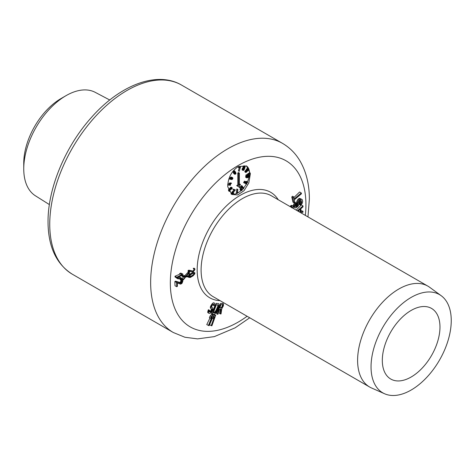 <?xml version="1.0" encoding="UTF-8"?>
<svg xmlns="http://www.w3.org/2000/svg" width="475" height="475" viewBox="0 0 475 475"><rect width="100%" height="100%" fill="white"/><g stroke="black" fill="none" stroke-linecap="round" stroke-linejoin="round"><path stroke-width="0.71" d="M66.013 95.665L61.073 98.521A52.778 30.471 120 0 0 23.75 163.162L23.75 168.868A59.767 34.509 -60 0 1 66.013 95.671A59.767 34.509 -60 0 1 66.013 95.665A59.767 34.509 -60 0 1 95.226 92.34L109.755 99.999M49.376 204.583L35.477 195.831A59.767 34.509 -60 0 1 23.75 168.868M188.433 276.183L188.444 276.842L185.802 276.883L183.219 279.989L183.208 279.33L185.303 276.848L183.16 276.919L181.973 276.236L181.967 275.577L184.828 275.672L187.637 272.686L188.373 273.119L188.385 273.778L186.283 276.26L188.433 276.183L186.717 275.749M297.415 210.811L303.002 205.895L301.328 204.927L296.222 210.122M299.517 200.064L301.114 199.251L302.284 199.696L302.658 201.507L302.118 203.484L300.616 205.188L300.521 204.297L301.613 202.243L301.251 200.587L300.307 200.462L298.989 202.19L298.858 204.517L297.938 206.447L295.848 207.925L294.678 207.48L294.464 205.402L296.079 202.979L296.174 203.87L295.397 205.378L295.711 206.589L296.994 206.322L297.801 205.111L298.217 201.94L299.517 200.064L298.08 199.233L296.905 201.186L296.275 205.099L295.005 206.156M298.08 199.233L299.547 198.342L301.874 199.352M299.909 200.141L299.939 202.059L299.042 203.442L299.137 204.333L300.616 205.188M296.079 202.979L294.939 202.326L293.479 204.832L293.698 206.916L295.094 207.83M301.275 192.957L301.459 193.776L294.292 199.833L294.785 202.018L293.936 202.742L292.754 197.553L291.781 196.994L292.558 196.228L293.609 196.834L294.102 199.013L301.275 192.957L299.606 191.989L293.805 197.689M291.781 196.994L292.962 202.178L293.936 202.742M175.02 276.212L174.984 276.943L176.718 277.952L176.759 277.216L175.02 276.212L180.334 273.974M176.759 277.216L181.872 274.627L179.609 273.558L180.755 273.077L182.922 274.093L182.887 274.829L176.718 277.952M291.122 206.423L292 205.912L293.14 206.061L292.267 205.556L291.217 205.461L290.403 206.013L290.486 206.678L291.193 207.088L291.122 206.423L290.403 206.013M291.531 206.773L291.644 207.777M193.937 268.886L193.545 268.915L193.562 268.458L194.596 268.351L194.946 269.503L193.456 271.641L192.286 271.997L189.472 271.267L189.388 273.808L188.729 274.158L188.836 270.892L189.489 270.542L193.212 271.231L194.144 270.287L193.937 268.886L193.895 270.144L192.886 271.041L188.842 270.162L188.124 270.477L188.047 272.929M193.545 268.915L193.254 268.28L194.596 268.351M176.635 277.442L176.35 277.934L177.977 278.873L178.244 278.368L177.145 277.733M178.244 278.368L181.503 278.095L180.179 277.329L177.792 277.406M227.745 186.723C227.887 178.072 231.367 171.362 238.177 166.588L246.454 165.947L250.396 173.642L248.787 183.012L244.013 190.718L237.72 194.94L231.782 194.471L227.745 186.723M303.002 205.895L303.002 206.845L300.895 208.685L300.883 211.862L302.985 211.292L302.985 212.248L300.871 212.806M183.7 276.901L182.026 278.653L182.038 279.306L183.219 279.989M302.985 211.292L300.889 210.478M208.412 325.571L211.892 316.766L210.556 318.274L211.268 316.469L212.604 314.961L213.311 315.038L209.119 325.642L206.762 324.621L209.968 317.935M210.556 318.274L209.38 317.603L210.223 315.851L211.654 314.414L213.311 315.038M211.179 325.755L214.35 316.932L213.049 318.493L213.703 316.683L215.003 315.121L215.733 315.139L211.909 325.773L209.528 324.799L212.467 318.161M215.733 315.139L214.053 314.575L213.085 315.614M213.536 304.92L213.382 305.372L213.738 305.573L213.857 305.104L213.465 304.172M213.857 305.104L213.738 304.332L212.883 304.374L211.618 306.547L211.814 307.343L212.319 307.462L211.333 307.064M207.717 312.508L208.911 313.34L207.717 312.508L208.359 309.742L209.558 310.27L209.285 311.695L210.193 312.158L208.721 311.535M211.138 308.471L211.375 309.261L210.852 310.585L209.398 311.701M210.413 308.055L211.209 308.685L210.413 308.055L210.437 306.601L212.634 303.246L213.655 302.765L214.581 303.293L214.243 305.692L213.738 305.573M216.113 303.299L211.393 313.524L212.283 314.034L216.303 303.412L218.458 303.561L216.303 303.412M220.453 303.531L216.535 313.738L217.425 314.254L220.453 303.531L222.733 303.335L223.499 304.273L223.398 305.817L221.748 308.821L221.029 313.939L219.474 313.488L220.471 308.988M188.783 276.984L189.662 275.191L191.223 273.861L193.462 272.65L194.613 272.603L193.159 272.478L190.018 274.039L188.195 275.975L188.231 277.026L188.931 277.43L188.444 276.788M180.761 279.722L180.821 281.354L179.841 282.459L175.59 281.152L174.871 281.521L175.014 285.724L176.759 286.722L176.611 282.53L174.871 281.521M176.611 282.53L177.27 282.12L180.666 283.343L181.462 283.082L182.192 280.962L181.765 280.274L180.025 279.514L180.007 278.932L180.583 278.748L182.418 279.632L182.869 281.135L182.008 283.337L180.696 284.157L177.3 283.053L177.412 286.318L176.759 286.722M299.826 212.206L300.182 212.105L300.194 209.249L298.009 211.155M300.182 212.105L298.425 211.399M298.751 211.28L298.757 210.502M183.16 276.919L183.148 276.266L181.967 275.577M183.148 276.266L185.79 276.224L184.828 275.672M185.79 276.224L188.373 273.119M183.208 279.33L182.026 278.653M384.596 393.763L371.527 387.98A58.247 33.63 -60 0 1 369.669 387.036A58.247 33.63 -60 0 1 357.604 360.371A58.247 33.63 -60 0 1 383.028 301.756A58.247 33.63 -60 0 1 427.91 286.152A58.247 33.63 -60 0 1 429.655 287.292L441.204 295.717A56.715 32.745 -60 0 1 451.25 320.577A56.715 32.745 -60 0 1 427.631 376.426A56.715 32.745 -60 0 1 384.596 393.763A56.715 32.745 -60 0 1 371.04 366.884A56.715 32.745 -60 0 1 396.952 308.613A56.715 32.745 -60 0 1 441.204 295.717M382.316 360.371A40.773 23.542 120 0 0 390.759 379.038A40.773 23.542 120 0 0 422.18 368.113A40.773 23.542 120 0 0 439.975 327.085A40.773 23.542 120 0 0 431.532 308.418A40.773 23.542 120 0 0 400.11 319.343A40.773 23.542 120 0 0 382.316 360.371M211.268 316.469L210.223 315.851M212.604 314.961L211.654 314.414M213.049 318.493L212.147 317.983M213.703 316.683L212.859 316.19M215.003 315.121L214.053 314.575M212.319 307.462L212.705 309.29L211.957 311.345L210.104 313.381L208.911 313.34M208.59 313.013L208.477 312.241L207.646 311.766M208.477 312.241L208.733 311.066L207.979 310.626M208.733 311.066L209.053 310.151L208.359 309.742M209.053 310.151L209.558 310.27M210.193 312.158L210.627 312.016L209.843 311.564M210.627 312.016L211.084 311.63L210.33 311.196M211.084 311.63L211.553 311L210.852 310.585M211.553 311L211.862 310.329L211.197 309.938M211.862 310.329L211.998 309.617L211.375 309.261M211.998 309.617L211.357 308.768M211.945 309.112L211.209 308.685M210.971 308.382L210.312 307.545M210.841 307.853L210.912 306.874L210.437 306.601M210.912 306.874L211.232 305.959L210.823 305.704M211.232 305.959L211.636 305.069L211.298 304.849M211.636 305.069L212.123 304.19L211.832 304.024M212.123 304.19L212.634 303.246M212.865 303.377L213.204 302.896M213.845 302.872L214.261 302.973M218.458 303.561L219.011 304.291L218.868 306.137L216.208 312.681L214.439 314.183L212.283 314.034M217.948 304.914L216.327 304.808L213.334 312.716L214.955 312.823L216.273 311.523L218.245 306.327L217.948 304.914M216.707 310.626L216.06 310.252L214.617 312.17L213.489 312.318M216.06 310.252L217.877 306.114L217.669 304.754M218.322 305.633L217.995 305.449M218.245 306.327L217.877 306.114M217.989 307.236L217.562 306.992M216.273 311.523L215.567 311.113M215.84 312.188L215.086 311.754M215.401 312.621L214.617 312.17M214.955 312.823L214.154 312.366M220.364 313.999L221.041 309.32L219.432 309.463L217.995 314.207L217.425 314.254M220.643 303.638L222.733 303.335M222.917 303.442L223.321 303.626M219.842 308.109L221.997 307.699L222.828 305.87L222.668 304.564L220.869 304.718L219.842 308.109M221.641 307.948L219.355 307.824M222.407 304.41L222.229 306.316L221.16 307.669M222.941 305.199L222.632 305.021M222.828 305.87L222.478 305.662M222.621 306.547L222.229 306.316M222.324 307.23L221.884 306.975M221.997 307.699L221.528 307.426M192.405 273.131L192.013 272.899M191.223 273.861L190.73 273.576M193.064 272.81L192.725 272.614M193.462 272.65L193.159 272.478M194.803 272.715L194.839 273.76L193.165 275.785L190.273 277.489L188.931 277.43M188.896 276.379L188.195 275.975M189.276 275.696L188.611 275.316M189.662 275.191L189.026 274.823M190.178 274.687L189.59 274.348M190.57 274.36L190.018 274.039M193.082 273.25L190.588 274.793L189.555 276.058L189.584 276.931L190.653 276.895L193.147 275.346L194.299 273.564L193.883 273.107L193.082 273.25M192.363 275.922L191.959 275.69L189.234 276.676M191.959 275.69L193.652 274.348L193.901 273.066M193.147 275.346L192.808 275.15M191.443 276.492L190.962 276.212M190.653 276.895L190.101 276.575M189.852 277.032L189.555 276.86M177.27 282.12L175.59 281.152M180.666 283.343L179.259 282.53M181.201 283.248L179.841 282.459M181.462 283.082L180.126 282.31M181.848 282.607L180.542 281.853M182.097 282.091L180.821 281.354M182.21 281.426L180.939 280.695M182.192 280.962L180.928 280.232M182.044 280.464L181.723 280.274M181.367 280.286L181.343 279.704L180.007 278.932M181.343 279.704L181.877 279.496L180.583 278.748M181.877 279.496L182.418 279.632M296.103 206.791L295.676 206.542M296.643 206.566L295.492 205.907M296.994 206.322L295.806 205.645M297.498 205.8L296.275 205.099M297.801 205.111L296.548 204.387M297.926 204.541L296.661 203.811M297.831 203.65L296.566 202.92M297.932 202.783L296.649 202.041M298.217 201.94L296.905 201.186M298.852 200.854L297.475 200.064M300.384 199.447L298.876 198.574M301.114 199.251L299.547 198.342M300.521 204.297L299.042 203.442M301.025 203.781L299.505 202.902M301.5 202.962L299.939 202.059M301.613 202.243L300.034 201.341M301.488 201.056L300.432 200.444M294.678 207.48L293.698 206.916M294.447 207.011L293.479 206.453M294.369 206.269L293.402 205.711M294.464 205.402L293.479 204.832M294.922 204.434L293.894 203.84M295.575 203.496L294.482 202.867M292.754 197.553L293.609 196.834M180.993 274.354L182.044 273.826L180.755 273.077M182.044 273.826L182.922 274.093M292 205.912L291.217 205.461M292.748 205.865L291.899 205.378M293.14 206.061L293.265 208.418M292.404 207.919L292.333 207.237L291.674 206.857M292.333 207.237L291.727 206.827L291.193 207.088M188.836 270.892L188.124 270.477M189.489 270.542L188.842 270.162M192.696 271.332L192.322 271.118M193.212 271.231L192.886 271.041M193.473 271.094L193.171 270.916M193.562 268.458L193.254 268.28M188.729 274.158L188.278 273.903M181.503 278.095L181.236 278.599L177.977 278.873M246.305 165.864A16.019 9.245 -60 0 1 249.494 173.12A16.019 9.245 -60 0 1 249.488 173.535M249.452 174.272A16.019 9.245 -60 0 1 249.316 175.513M249.037 177.05A16.019 9.245 -60 0 1 247.433 181.836M247.113 182.519A16.019 9.245 -60 0 1 246.715 183.308M246.365 183.956A16.019 9.245 -60 0 1 243.693 187.886M243.046 188.646A16.019 9.245 -60 0 1 242.428 189.317M241.051 190.641A16.019 9.245 -60 0 1 237.547 193.076M236.835 193.414A16.019 9.245 -60 0 1 230.969 193.913M239.364 184.033L240.487 184.336L238.99 187.073L236.675 185.588L237.791 184.941L237.791 172.989L238.539 172.562L239.364 173.037L239.364 184.983L240.487 184.336M236.787 189.002L236.289 193.099L237.114 193.574L237.613 189.477L236.787 189.002L237.862 189.377L237.547 191.936M234.104 189.62L235.362 189.893L233.284 189.145L233.083 189.602L233.902 190.077L234.104 189.62L233.284 189.145M233.837 190.036L231.711 192.785L231.747 193.39L232.744 194.002L231.747 193.39M235.362 189.893L232.869 192.933L232.976 193.557L233.884 193.153L233.005 192.666M231.865 188.89L231.848 188.094L231.277 188.201L230.85 189.495L229.544 190.333L229.573 190.95L230.232 191.015L229.431 191.443L229.372 190.202L231.183 188.029L230.363 187.554L231.183 187.162L232.144 187.702L232.18 188.7L231.848 189.234L231.076 188.427M230.363 187.554L228.398 190.071M230.203 183.041L230.702 182.804L231.521 183.279L230.512 184.062L230.434 185.28L227.721 184.935M228.178 185.203L230.108 183.967L229.283 183.493L229.318 182.982L230.565 183.255L230.529 183.76L231.521 183.279M229.283 183.493L227.757 184.235M232.596 178.511L231.996 177.84L231.432 178.244L231.153 179.437L229.639 179.093L230.464 177.252L230.755 177.317L230.054 178.891L230.987 179.099L231.616 177.692L232.738 177.763L232.887 178.576L232.269 179.39L231.681 179.556L232.596 178.511L231.794 177.899M231.77 178.036L231.266 178.701M232.495 177.591L231.438 177.062L230.702 177.288M234.602 172.823L235.665 172.17L234.84 171.695L234.223 172.348L234.496 173.31L234.24 172.615M234.709 174.159L233.985 172.253L234.395 171.422L235.137 171.315L234.317 170.84L233.421 171.119L233.166 172.134L233.884 173.684L234.935 174.355L233.884 173.684M239.032 167.538L240.552 166.79L239.732 166.315L238.207 167.063L239.002 167.966L239.032 167.538L238.207 167.063M239.18 167.877L238.385 170.84L239.21 171.315L240.273 167.337L239.002 167.966M242.856 167.847L243.942 165.793L245.26 166.369L244.417 169.26L243.515 170.466L242.125 169.878L242.594 168.097L243.788 168.251L242.968 167.776M245.771 172.449L246.133 171.047L245.308 170.572L244.839 171.606L245.931 172.538L244.946 171.974M246.852 171.208L247.303 169.593L248.508 168.756L247.398 168.334L246.198 169.551L245.931 170.567L247.012 171.297L246.026 170.727M249.351 173.743L249.85 173.743L249.031 173.268L247.962 173.601L248.787 174.076L249.351 173.743L248.532 173.268M249.85 173.743L246.519 175.999L245.694 175.233L248.211 173.749M247 176.409L249.494 175.613L249.696 176.083L249.102 177.003L247.059 177.876L246.436 177.614L247 176.409L246.276 175.863M246.175 175.934L245.611 177.139L246.608 177.798M249.494 175.613L248.081 175.079M245.112 181.658L247.362 182.222L247.107 181.794L247.564 181.913L246.745 181.438L246.282 181.319L246.537 181.747L244.287 181.183L244.138 181.509L244.963 181.984L245.112 181.658L244.287 181.183M244.578 182.732L246.632 183.683L246.436 183.196L246.857 183.392L243.752 182.252L243.586 182.572L244.405 183.047L244.578 182.732L243.752 182.252M242.292 186.04L243.503 188.213L243.515 187.566L243.764 188.011L243.521 188.919L242.06 186.301L242.292 186.04L241.466 185.565L241.68 186.622M241.811 186.853L242.701 188.444L243.521 188.919M240.291 187.993L241.757 186.669L240.932 186.188L239.465 187.512L240.386 188.332L239.465 187.512M240.338 188.302L240.154 189.958L241.092 190.665L240.154 189.958M241.407 188.824L242.44 189.454L241.965 190.481L241.092 190.665M241.757 186.669L241.181 190.077L241.52 190.368L242.179 189.608L241.365 189.008M238.99 187.073L236.675 185.588M237.494 186.063L238.616 185.416L237.791 184.941M238.616 185.416L238.616 173.47L237.791 172.989M238.616 173.47L239.364 173.037M237.773 192.066L237.114 193.574M233.332 193.533L232.821 193.236M233.516 193.373L232.857 192.993M233.706 193.117L232.987 192.696M233.884 193.153L232.744 194.002M232.572 193.865L231.687 193.177M232.513 193.652L231.711 192.785M232.536 193.26L232.661 192.892L231.836 192.417M232.661 192.892L231.919 192.232M232.738 192.708L232.934 192.351L232.115 191.876M232.934 192.351L233.124 192.096L232.305 191.621M233.124 192.096L234.882 190.285L233.902 190.077M231.183 188.029L231.622 187.696L230.797 187.221M231.396 187.845L230.571 187.37M231.622 187.696L230.981 187.174M231.806 187.649L231.183 187.162M231.954 188.676L231.23 188.254M231.984 188.533L231.331 188.159M231.954 188.296L231.515 188.041M230.595 189.786L230.286 189.602M229.912 190.998L229.49 190.754M230.143 190.849L229.502 190.475M229.431 191.443L228.802 191.081M229.235 191.283L228.772 191.009M229.199 191.211L228.742 190.95M229.134 190.908L228.594 190.594M229.188 190.629L228.439 190.196M229.372 190.202L228.546 189.727M229.603 189.881L228.784 189.406M229.734 189.733L228.908 189.258M230.007 189.477L229.182 189.002M230.238 189.329L229.413 188.848M230.5 189.24L229.68 188.765M230.535 188.931L229.716 188.456M230.69 188.646L229.87 188.171M230.927 188.32L230.108 187.845M228.196 184.9L227.733 184.627M230.108 183.967L230.143 183.457L229.318 182.982M230.143 183.457L230.565 183.255M228.742 184.923L230.031 185.131L230.09 184.27L228.742 184.923M230.031 185.131L229.247 184.68M229.639 179.093L228.932 178.683M230.987 179.099L230.167 178.63M230.933 178.79L230.268 178.404M230.993 178.505L230.381 178.149M231.141 178.178L230.529 177.828M231.319 177.923L230.654 177.537M231.616 177.692L230.791 177.217M231.919 177.579L231.099 177.104M232.263 177.537L231.438 177.062M231.681 179.556L231.218 179.289M231.824 179.229L231.283 178.915M232.109 179.176L231.283 178.701M232.293 179.039L231.473 178.564M232.453 178.832L231.628 178.357M232.637 178.279L231.913 177.864M232.59 178.089L232.132 177.828M235.458 172.134L234.638 171.653M235.665 172.17L236.033 173.755L234.935 174.355M234.454 173.808L233.635 173.333M234.24 173.411L233.421 172.936M234.068 172.977L233.243 172.502M233.991 172.609L233.166 172.134M233.985 172.253L233.16 171.778M234.086 171.867L233.261 171.392M234.246 171.594L233.421 171.119M234.395 171.422L233.575 170.947M234.62 171.261L233.795 170.786M234.905 171.214L234.08 170.739M235.137 171.315L234.591 171.659M234.763 172.556L234.24 172.253M234.953 172.336L234.329 171.98M235.178 172.176L234.484 171.778M235.737 172.639L234.876 172.876L235 174.01L235.838 173.518L235.469 172.49M235.838 173.518L235.066 172.668M235.018 173.042L234.727 173.458M235.826 172.805L235.297 172.502M235.879 173.019L235.131 172.591M235.897 173.274L235.072 172.799M235.754 173.702L234.935 173.227M235.487 174.004L234.739 173.577M235.345 174.082L234.804 173.767M240.552 166.79L239.21 171.315M243.788 168.251L242.939 167.669M243.758 168.144L242.951 167.372M243.77 167.853L243.859 167.473L243.04 166.998M243.859 167.473L243.158 166.725M243.978 167.2L244.251 166.761L243.426 166.286M244.251 166.761L244.471 166.505L243.651 166.03M244.471 166.505L244.768 166.268L243.942 165.793M244.768 166.268L244.162 165.739M243.087 170.477L242.125 169.878M242.951 170.353L242.066 169.569M242.891 170.044L242.084 169.278M242.903 169.753L243.034 169.284L242.208 168.809M243.034 169.284L242.327 168.536M243.152 169.011L243.42 168.572L242.594 168.097M243.218 169.913L244.126 169.498L244.132 168.512L243.331 169.047L243.218 169.913M245.029 166.814L244.156 167.236L244.15 168.12L244.922 167.586L244.779 166.672M244.298 168.845L243.8 168.56M244.245 169.231L243.515 168.809M244.126 169.498L243.331 169.041M243.859 169.842L243.188 169.456M243.639 169.997L243.164 169.723M245.047 167.117L244.518 166.814M244.999 167.402L244.322 167.01M244.922 167.586L244.203 167.17M244.732 167.841L244.067 167.461M244.471 168.091L244.037 167.835M245.961 171.303L245.136 170.828M246.133 171.047L246.068 172.051M246.412 172.092L246.044 171.6M246.638 171.938L246.151 171.35M246.852 171.754L247.113 171.273M246.757 171.042L245.931 170.567M246.727 170.804L245.902 170.329M246.822 170.418L246.002 169.943M247.024 170.026L246.198 169.551M247.303 169.593L246.477 169.118M247.558 169.302L246.733 168.827M247.914 169.005L247.089 168.53M248.223 168.809L247.398 168.334M248.508 168.756L248.787 169.248L248.217 170.46L245.931 172.538M245.694 172.318L244.874 171.843M245.664 172.081L244.839 171.606M245.759 171.695L244.94 171.22M247.718 170.697L248.33 169.177L247.137 170.222L247.19 170.875L247.718 170.697L247.101 170.341M247.932 170.513L247.208 170.092M247.493 170.852L247.059 170.602M248.461 169.409L248.075 169.189M248.455 169.581L247.914 169.272M248.383 169.83L247.707 169.438M248.229 170.115L247.469 169.676M248.057 170.365L247.297 169.925M246.519 175.999L245.694 175.233M246.513 175.708L248.787 174.076M248.496 175.643L247.802 175.245M247.867 175.881L247.285 175.548M248.835 175.566L248.039 175.103M249.042 175.536L248.217 175.061M249.304 175.536L248.484 175.061M246.436 177.614L245.611 177.139M246.406 177.329L245.581 176.854M246.519 176.991L245.694 176.51M246.768 176.647L245.943 176.172M247.291 176.201L246.733 175.869M247.511 176.071L246.947 175.744M248.799 175.827L247.475 176.332L246.792 177.43L248.627 177.086L249.345 176.219L248.799 175.827M248.455 175.916L246.822 177.021M249.345 176.219L248.71 175.851M249.238 176.504L248.413 176.029M249.078 176.718L248.253 176.243M248.627 177.086L247.808 176.611M248.199 177.294L247.38 176.819M247.713 177.484L246.887 177.003M247.297 177.585L246.768 177.282M247.564 181.913L247.671 182.661L244.963 181.984M247.362 182.222L246.537 181.747M247.107 181.794L246.282 181.319M246.857 183.392L246.887 184.199L244.405 183.047M246.632 183.683L245.812 183.208M246.436 183.196L245.611 182.721M242.06 186.301L241.235 185.826M243.515 187.566L242.963 187.245M241.52 190.368L241.217 190.19M241.745 190.249L241.187 189.929M241.912 190.107L241.199 189.697M242.096 189.852L241.276 189.382M242.179 189.608L241.401 188.866M240.979 190.433L240.112 189.822M240.938 190.297L240.077 189.513M240.902 189.988L240.107 189.234M240.926 189.715L241.526 187.298L240.386 188.332M49.744 224.675A109.208 63.05 120 0 0 72.366 274.235C56.27 264.076 48.159 246.62 48.04 221.867C47.761 188.48 65.259 146.567 91.248 117.657C119.546 85.298 156.839 70.46 181.569 85.084A109.208 63.05 120 0 0 97.417 114.338A109.208 63.05 120 0 0 49.744 224.242A109.208 63.05 120 0 0 49.744 224.675M72.366 274.235L173.268 332.494A109.208 63.05 -60 0 1 150.646 282.5A109.208 63.05 -60 0 1 198.318 172.597A109.208 63.05 -60 0 1 282.477 143.337C289.839 147.66 295.735 153.615 300.17 161.215C306.357 172.11 309.421 184.793 309.356 199.274L307.966 216.903M305.336 215.383A95.885 55.355 120 0 0 305.93 204.695A95.885 55.355 120 0 0 238.129 165.549A95.885 55.355 120 0 0 170.329 282.981A95.885 55.355 120 0 0 247.089 316.267M220.02 300.639A60.913 35.168 -60 0 1 197.167 269.919A60.913 35.168 -60 0 1 229.817 202.807A60.913 35.168 -60 0 1 278.267 199.755M427.91 286.152L271.409 195.795A58.247 33.63 120 0 0 226.527 211.399A58.247 33.63 120 0 0 201.103 270.014A58.247 33.63 120 0 0 213.162 296.679L369.669 387.036M61.073 98.521L66.013 95.671M181.569 85.084L282.477 143.337M173.268 332.494L184.917 337.256L197.594 338.877L214.344 336.621L235.143 327.815L249.719 317.787"/></g></svg>

